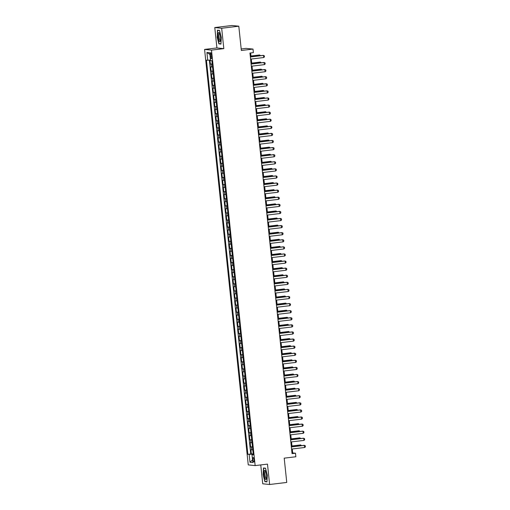 <?xml version="1.0" encoding="UTF-8"?>
<svg xmlns="http://www.w3.org/2000/svg" width="510" height="510" viewBox="0 0 510 510"><rect width="100%" height="100%" fill="white"/><g stroke="black" fill="none" stroke-linecap="round" stroke-linejoin="round"><path stroke-width="0.76" d="M254.082 459.88A2.282 0.587 -96.8 0 0 253.215 457.546A2.282 0.587 -96.8 0 0 252.89 459.759A2.282 0.587 -96.8 0 0 253.763 462.085A2.282 0.587 -96.8 0 0 254.082 459.88M260.75 464.922L262.733 483.799L269.624 484.5L286.754 482.447L284.204 458.158L295.851 456.762L295.481 453.218L292.683 452.937L292.268 448.985M204.587 49.419L248.255 464.897L255.147 465.598L211.478 50.12L204.587 49.419L216.922 47.94L223.813 48.635L221.672 28.254L214.78 27.553L216.922 47.94M214.78 27.553L231.91 25.5L238.801 26.201L241.351 50.484L253.005 49.081L246.113 48.386L241.198 48.973M221.672 28.254L238.801 26.201M209.961 60.097L210.381 64.101L212.205 63.884M212.53 66.976L210.681 66.938L211.127 71.19L212.951 70.973M213.276 74.065L211.42 74.026L211.873 78.279L213.696 78.062M214.022 81.154L212.166 81.115L212.619 85.368L214.442 85.151M214.767 88.243L212.912 88.204L213.358 92.463L215.188 92.24M215.513 95.332L213.658 95.3L214.104 99.552L215.934 99.329M216.259 102.421L214.404 102.389L214.85 106.641L216.68 106.424M217.005 109.516L215.15 109.478L215.596 113.73L217.426 113.513M217.744 116.605L215.896 116.567L216.342 120.819L218.165 120.602M218.49 123.694L216.642 123.656L217.088 127.908L218.911 127.691M219.236 130.783L217.387 130.745L217.834 135.003L219.657 134.78M219.982 137.872L218.133 137.84L218.58 142.092L220.403 141.869M220.728 144.961L218.873 144.929L219.326 149.181L221.149 148.965M221.474 152.056L219.619 152.018L220.065 156.27L221.895 156.054M222.22 159.145L220.365 159.107L220.811 163.359L222.641 163.143M222.966 166.234L221.11 166.196L221.557 170.455L223.386 170.232M223.712 173.323L221.856 173.285L222.303 177.544L224.132 177.321M224.457 180.412L222.602 180.381L223.048 184.633L224.872 184.41M225.197 187.501L223.348 187.47L223.794 191.722L225.618 191.505M225.943 194.597L224.094 194.559L224.54 198.811L226.363 198.594M226.689 201.686L224.84 201.648L225.286 205.9L227.109 205.683M227.434 208.775L225.579 208.737L226.032 212.995L227.855 212.772M228.18 215.864L226.325 215.826L226.772 220.084L228.601 219.861M228.926 222.953L227.071 222.921L227.517 227.173L229.347 226.95M229.672 230.042L227.817 230.01L228.263 234.262L230.093 234.045M230.418 237.137L228.563 237.099L229.009 241.351L230.839 241.134M231.164 244.226L229.309 244.188L229.755 248.44L231.578 248.223M231.903 251.315L230.055 251.277L230.501 255.535L232.324 255.312M232.649 258.404L230.8 258.366L231.247 262.624L233.07 262.401M233.395 265.493L231.546 265.461L231.993 269.713L233.816 269.49M234.141 272.589L232.292 272.55L232.738 276.802L234.562 276.586M234.887 279.678L233.032 279.639L233.484 283.891L235.308 283.675M235.633 286.767L233.778 286.728L234.224 290.981L236.053 290.764M236.379 293.856L234.523 293.817L234.97 298.076L236.799 297.853M237.124 300.945L235.269 300.906L235.716 305.165L237.545 304.942M237.87 308.034L236.015 308.002L236.462 312.254L238.291 312.031M238.616 315.129L236.761 315.091L237.207 319.343L239.031 319.126M239.356 322.218L237.507 322.18L237.953 326.432L239.776 326.215M240.102 329.307L238.253 329.269L238.699 333.521L240.522 333.304M240.847 336.396L238.999 336.358L239.445 340.616L241.268 340.393M241.593 343.485L239.738 343.447L240.191 347.705L242.014 347.482M242.339 350.574L240.484 350.542L240.93 354.794L242.76 354.571M243.085 357.669L241.23 357.631L241.676 361.883L243.506 361.666M243.831 364.758L241.976 364.72L242.422 368.972L244.252 368.755M244.577 371.847L242.722 371.809L243.168 376.061L244.998 375.844M245.323 378.936L243.468 378.898L243.914 383.157L245.737 382.933M246.062 386.025L244.213 385.987L244.66 390.246L246.483 390.022M246.808 393.114L244.959 393.082L245.406 397.335L247.229 397.111M247.554 400.21L245.705 400.171L246.151 404.424L247.975 404.207M248.3 407.299L246.445 407.26L246.897 411.513L248.721 411.296M249.046 414.388L247.191 414.349L247.643 418.602L249.466 418.385M249.792 421.477L247.936 421.438L248.383 425.697L250.212 425.474M250.537 428.566L248.682 428.527L249.129 432.786L250.958 432.563M251.283 435.655L249.428 435.623L249.874 439.875L251.704 439.658M252.029 442.75L250.174 442.712L250.62 446.964L252.45 446.747M253.005 49.081L253.374 52.626L249.951 53.04L292.051 453.626L295.481 453.218M210.356 54.844L210.515 56.406A2.212 0.567 -96.8 0 0 211.357 58.663A2.212 0.567 -96.8 0 0 211.669 56.521L211.51 54.959A2.212 0.567 -96.8 0 0 210.668 52.702A2.212 0.567 -96.8 0 0 210.356 54.844L211.478 54.71M253.26 454.499L251.997 454.754L253.304 454.888L211.867 60.677L210.566 60.55L209.744 52.747L206.913 52.46L207.736 60.263L206.429 60.129L247.866 454.333L252.654 454.212L252.699 454.614M251.997 454.754L252.82 462.557L249.989 462.27L249.167 454.467M212.23 64.139L210.381 64.101M209.349 60.142L250.741 453.989L253.19 453.836M252.769 449.839L250.92 449.801L251.366 454.053M252.475 447.002L250.62 446.964M251.73 439.913L249.874 439.875M250.984 432.818L249.129 432.786M250.238 425.729L248.383 425.697M249.492 418.64L247.643 418.602M248.746 411.551L246.897 411.513M248 404.462L246.151 404.424M247.254 397.373L245.406 397.335M246.515 390.277L244.66 390.246M245.769 383.188L243.914 383.157M245.023 376.099L243.168 376.061M244.277 369.01L242.422 368.972M243.531 361.921L241.676 361.883M242.785 354.832L240.93 354.794M242.04 347.737L240.191 347.705M241.294 340.648L239.445 340.616M240.548 333.559L238.699 333.521M239.808 326.47L237.953 326.432M239.062 319.381L237.207 319.343M238.317 312.292L236.462 312.254M237.571 305.197L235.716 305.165M236.825 298.108L234.97 298.076M236.079 291.019L234.224 290.981M235.333 283.93L233.484 283.891M234.587 276.841L232.738 276.802M233.841 269.752L231.993 269.713M233.095 262.656L231.247 262.624M232.356 255.567L230.501 255.535M231.61 248.478L229.755 248.44M230.864 241.389L229.009 241.351M230.118 234.3L228.263 234.262M229.373 227.211L227.517 227.173M228.627 220.116L226.772 220.084M227.881 213.027L226.032 212.995M227.135 205.938L225.286 205.9M226.389 198.849L224.54 198.811M225.649 191.76L223.794 191.722M224.904 184.671L223.048 184.633M224.158 177.576L222.303 177.544M223.412 170.487L221.557 170.455M222.666 163.398L220.811 163.359M221.92 156.309L220.065 156.27M221.174 149.22L219.326 149.181M220.428 142.131L218.58 142.092M219.683 135.035L217.834 135.003M218.943 127.946L217.088 127.908M218.197 120.857L216.342 120.819M217.451 113.768L215.596 113.73M216.705 106.679L214.85 106.641M215.959 99.59L214.104 99.552M215.214 92.495L213.358 92.463M214.468 85.406L212.619 85.368M213.722 78.317L211.873 78.279M212.976 71.228L211.127 71.19M223.813 48.635L211.478 50.12M269.624 484.5L267.482 464.119L255.147 465.598M292.039 446.779L291.522 441.889M291.293 439.69L290.783 434.8M290.547 432.601L290.037 427.711M289.801 425.512L289.291 420.622M289.055 418.423L288.545 413.533M288.316 411.334L287.799 406.444M287.57 404.239L287.053 399.349M286.824 397.15L286.308 392.26M286.078 390.061L285.562 385.171M285.332 382.972L284.816 378.082M284.586 375.883L284.07 370.993M283.84 368.794L283.33 363.904M283.095 361.698L282.585 356.809M282.349 354.609L281.839 349.72M281.609 347.52L281.093 342.631M280.863 340.431L280.347 335.542M280.117 333.342L279.601 328.453M279.372 326.253L278.855 321.364M278.626 319.158L278.109 314.268M277.88 312.069L277.363 307.179M277.134 304.98L276.624 300.09M276.388 297.891L275.878 293.001M275.642 290.802L275.132 285.912M274.896 283.713L274.386 278.817M274.157 276.618L273.64 271.728M273.411 269.529L272.895 264.639M272.665 262.44L272.149 257.55M271.919 255.351L271.403 250.461M271.173 248.262L270.657 243.372M270.427 241.173L269.911 236.277M269.682 234.077L269.172 229.188M268.936 226.988L268.426 222.099M268.19 219.899L267.68 215.01M267.45 212.81L266.934 207.921M266.704 205.721L266.188 200.832M265.959 198.632L265.442 193.736M265.213 191.537L264.696 186.647M264.467 184.448L263.95 179.558M263.721 177.359L263.205 172.469M262.975 170.27L262.465 165.38M262.229 163.181L261.719 158.291M261.483 156.092L260.973 151.196M260.737 148.996L260.227 144.107M259.998 141.907L259.482 137.018M259.252 134.818L258.736 129.929M258.506 127.73L257.99 122.84M257.76 120.641L257.244 115.751M257.014 113.545L256.498 108.655M256.269 106.456L255.759 101.566M255.523 99.367L255.013 94.477M254.777 92.278L254.267 87.389M254.031 85.189L253.521 80.299M253.291 78.1L252.775 73.21M252.546 71.005L252.029 66.115M251.8 63.916L251.283 59.026M251.054 56.827L250.646 52.957M253.228 454.149L252.654 454.212M291.988 453.02L292.683 452.937M210.515 60.059L207.736 60.263M250.741 453.989L247.866 454.333M209.935 54.519L206.913 52.46M249.989 462.27L252.526 459.803M217.12 36.911L218.873 43.86L220.951 44.07L221.27 37.332L219.51 30.383L217.438 30.173L217.317 36.886M266.966 481.88L267.285 475.142L265.525 468.199L263.453 467.989L263.135 474.721L264.888 481.669L266.966 481.88M219.963 43.726L218.873 43.86M265.978 481.542L264.888 481.669M266.979 481.644L265.041 481.446L263.135 474.721M250.365 56.986L263.511 55.405L264.314 55.819L264.429 56.884L263.734 57.534L250.588 59.109M263.734 57.534L263.511 55.405L263.173 55.373L250.359 56.91M259.864 55.768L259.781 55.029L250.977 56.087M260.616 55.679L259.45 54.997L250.965 56.011M220.543 37.23A4.641 1.192 -96.8 0 0 219.383 32.946A4.641 1.192 -96.8 0 0 218.121 36.981A4.641 1.192 -96.8 0 0 219.153 41.049A4.641 1.192 -96.8 0 0 220.365 41.131A4.641 1.192 -96.8 0 0 220.543 37.23M219.708 33.584A3.513 0.899 -96.8 0 0 219.536 33.539A3.513 0.899 -96.8 0 0 219.039 36.937A3.513 0.899 -96.8 0 0 220.371 40.52A3.513 0.899 -96.8 0 0 220.53 40.443M220.964 43.828L219.019 43.63L217.317 36.905L217.63 30.377L219.561 30.568M218.439 30.275L217.63 30.377M265.531 470.985A4.641 1.192 -96.8 0 0 265.398 470.762A4.641 1.192 -96.8 0 0 264.046 472.713A4.641 1.192 -96.8 0 0 265.162 478.845A4.641 1.192 -96.8 0 0 266.379 478.947A4.641 1.192 -96.8 0 0 265.531 470.985M265.723 471.393A3.513 0.899 -96.8 0 0 265.551 471.355A3.513 0.899 -96.8 0 0 264.996 473.943A3.513 0.899 -96.8 0 0 265.831 477.819A3.513 0.899 -96.8 0 0 266.392 478.329A3.513 0.899 -96.8 0 0 266.545 478.252M263.338 474.714L263.644 468.186L265.576 468.384M264.46 468.091L263.644 468.186M251.111 64.075L264.256 62.501L265.06 62.908L265.174 63.973L264.48 64.623L251.334 66.204M264.48 64.623L263.919 62.462L251.098 63.999M251.857 71.164L264.996 69.589L265.806 69.997L265.92 71.062L265.226 71.712L252.08 73.293M265.226 71.712L264.664 69.551L251.844 71.094M252.597 78.253L265.742 76.678L266.551 77.087L266.66 78.151L265.965 78.801L252.826 80.382M265.965 78.801L265.41 76.647L252.59 78.183M253.342 85.342L266.488 83.767L267.297 84.175L267.406 85.24L266.711 85.897L253.566 87.471M266.711 85.897L266.156 83.736L253.336 85.272M260.604 62.864L260.527 62.118L251.723 63.176M261.362 62.768L260.196 62.086L251.71 63.106M261.349 69.953L261.273 69.207L252.463 70.265M262.108 69.857L260.941 69.175L252.456 70.195M262.095 77.042L262.019 76.302L253.209 77.354M262.854 76.953L261.681 76.264L253.202 77.284M262.841 84.131L262.765 83.391L253.954 84.45M263.594 84.042L262.427 83.353L253.948 84.373M254.088 92.438L267.234 90.856L268.043 91.271L268.152 92.329L267.457 92.986L254.311 94.56M267.457 92.986L266.902 90.825L254.082 92.361M263.587 91.22L263.511 90.48L254.7 91.539M264.339 91.131L263.173 90.448L254.694 91.462M254.834 99.526L267.979 97.945L268.789 98.36L268.897 99.424L268.203 100.075L255.057 101.649M268.203 100.075L267.979 97.945L267.642 97.914L254.828 99.45M264.333 98.309L264.256 97.569L255.446 98.628M265.085 98.22L263.919 97.537L255.44 98.551M255.58 106.615L268.725 105.041L269.529 105.449L269.643 106.514L268.948 107.164L255.803 108.745M268.948 107.164L268.387 105.003L255.574 106.539M265.079 105.404L265.002 104.658L256.192 105.717M265.831 105.309L264.664 104.626L256.186 105.646M256.326 113.704L269.471 112.13L270.274 112.538L270.389 113.602L269.694 114.253L256.549 115.834M269.694 114.253L269.133 112.092L256.32 113.634M265.825 112.493L265.742 111.747L256.938 112.806M266.577 112.398L265.41 111.715L256.932 112.735M257.072 120.793L270.217 119.219L271.02 119.627L271.135 120.691L270.44 121.342L257.295 122.923M270.44 121.342L270.217 119.219L269.879 119.187L257.065 120.723M266.571 119.582L266.488 118.843L257.684 119.895M267.323 119.493L266.156 118.805L257.671 119.825M257.818 127.882L270.963 126.308L271.766 126.716L271.881 127.78L271.186 128.437L258.041 130.012M271.186 128.437L270.963 126.308L270.625 126.276L257.811 127.812M267.31 126.671L267.234 125.932L258.43 126.99M268.069 126.582L266.902 125.893L258.417 126.913M258.564 134.978L271.702 133.397L272.512 133.811L272.627 134.869L271.932 135.526L258.787 137.101M271.932 135.526L271.371 133.365L258.551 134.901M268.056 133.76L267.979 133.021L259.169 134.079M268.815 133.671L267.648 132.989L259.163 134.002M259.309 142.067L272.448 140.486L273.258 140.9L273.366 141.965L272.671 142.615L259.533 144.19M272.671 142.615L272.117 140.454L259.297 141.99M268.802 140.849L268.725 140.11L259.915 141.168M269.56 140.76L268.387 140.078L259.909 141.091M269.548 147.945L269.471 147.199L260.661 148.257M270.3 147.849L269.133 147.167L260.655 148.187M270.294 155.034L270.217 154.288L261.407 155.346M271.046 154.938L269.879 154.256L261.401 155.276M260.049 149.156L273.194 147.581L274.004 147.989L274.112 149.054L273.417 149.704L260.272 151.285M273.417 149.704L272.863 147.543L260.043 149.079M260.795 156.245L273.94 154.67L274.75 155.078L274.858 156.143L274.163 156.793L261.018 158.374M274.163 156.793L273.609 154.632L260.788 156.175M261.541 163.334L274.686 161.759L275.496 162.167L275.604 163.232L274.909 163.882L261.764 165.463M274.909 163.882L274.686 161.759L274.348 161.727L261.534 163.264M271.039 162.123L270.963 161.383L262.153 162.435M271.792 162.033L270.625 161.345L262.146 162.365M262.287 170.423L275.432 168.848L276.241 169.256L276.35 170.321L275.655 170.977L262.51 172.552M275.655 170.977L275.432 168.848L275.094 168.816L262.28 170.353M271.785 169.212L271.709 168.472L262.899 169.53M272.538 169.122L271.371 168.434L262.892 169.454M263.032 177.518L276.178 175.937L276.981 176.352L277.096 177.41L276.401 178.066L263.256 179.641M276.401 178.066L276.178 175.937L275.84 175.905L263.026 177.442M272.531 176.301L272.455 175.561L263.644 176.619M273.284 176.211L272.117 175.529L263.638 176.543M263.778 184.607L276.924 183.026L277.727 183.441L277.842 184.505L277.147 185.155L264.001 186.73M277.147 185.155L276.924 183.026L276.586 182.994L263.772 184.531M273.277 183.39L273.194 182.65L264.39 183.708M274.029 183.3L272.863 182.618L264.384 183.632M264.524 191.696L277.669 190.122L278.473 190.53L278.587 191.594L277.893 192.244L264.747 193.826M277.893 192.244L277.332 190.083L264.518 191.62M274.023 190.485L273.94 189.739L265.136 190.797M274.775 190.389L273.609 189.707L265.123 190.727M265.27 198.785L278.415 197.211L279.219 197.619L279.333 198.683L278.638 199.333L265.493 200.915M278.638 199.333L278.077 197.172L265.257 198.715M274.762 197.574L274.686 196.828L265.882 197.886M275.521 197.485L274.354 196.796L265.869 197.816M266.016 205.874L279.155 204.3L279.964 204.708L280.079 205.772L279.378 206.429L266.239 208.003M279.378 206.429L278.823 204.268L266.003 205.804M275.508 204.663L275.432 203.923L266.622 204.975M276.267 204.574L275.1 203.885L266.615 204.905M266.755 212.963L279.901 211.389L280.71 211.797L280.819 212.861L280.124 213.518L266.985 215.092M280.124 213.518L279.569 211.357L266.749 212.893M276.254 211.752L276.178 211.012L267.367 212.071M277.013 211.663L275.84 210.974L267.361 211.994M267.501 220.059L280.647 218.478L281.456 218.892L281.565 219.95L280.87 220.607L267.724 222.181M280.87 220.607L280.315 218.446L267.495 219.982M268.247 227.148L281.392 225.567L282.202 225.981L282.31 227.046L281.616 227.696L268.47 229.27M281.616 227.696L281.061 225.535L268.241 227.071M268.993 234.237L282.138 232.662L282.948 233.07L283.056 234.135L282.361 234.785L269.216 236.366M282.361 234.785L281.8 232.624L268.987 234.16M277 218.841L276.924 218.101L268.113 219.16M277.752 218.752L276.586 218.07L268.107 219.083M277.746 225.93L277.669 225.19L268.859 226.249M278.498 225.841L277.332 225.159L268.853 226.172M278.492 233.025L278.415 232.279L269.605 233.338M279.244 232.93L278.077 232.248L269.599 233.268M269.739 241.326L282.884 239.751L283.688 240.159L283.802 241.224L283.107 241.874L269.962 243.455M283.107 241.874L282.546 239.713L269.733 241.255M279.238 240.114L279.161 239.368L270.351 240.427M279.99 240.025L278.823 239.337L270.345 240.357M270.485 248.415L283.63 246.84L284.433 247.248L284.548 248.313L283.853 248.969L270.708 250.544M283.853 248.969L283.63 246.84L283.292 246.808L270.478 248.344M279.984 247.203L279.901 246.464L271.097 247.516M280.736 247.114L279.569 246.426L271.09 247.446M271.231 255.504L284.376 253.929L285.179 254.337L285.294 255.402L284.599 256.058L271.454 257.633M284.599 256.058L284.376 253.929L284.038 253.897L271.224 255.433M280.729 254.292L280.647 253.553L271.843 254.611M281.482 254.203L280.315 253.521L271.83 254.535M271.977 262.599L285.122 261.018L285.925 261.432L286.04 262.491L285.345 263.147L272.2 264.722M285.345 263.147L285.122 261.018L284.784 260.986L271.97 262.522M281.469 261.381L281.392 260.642L272.589 261.7M282.228 261.292L281.061 260.61L272.576 261.624M272.722 269.688L285.861 268.107L286.671 268.521L286.786 269.586L286.091 270.236L272.946 271.811M286.091 270.236L285.53 268.075L272.71 269.611M273.462 276.777L286.607 275.202L287.417 275.61L287.525 276.675L286.83 277.325L273.691 278.906M286.83 277.325L286.276 275.164L273.456 276.7M274.208 283.866L287.353 282.291L288.163 282.699L288.271 283.764L287.576 284.414L274.431 285.995M287.576 284.414L287.022 282.253L274.202 283.796M282.215 268.47L282.138 267.731L273.328 268.789M282.974 268.381L281.807 267.699L273.322 268.713M282.961 275.566L282.884 274.82L274.074 275.878M283.719 275.47L282.546 274.788L274.068 275.808M283.707 282.655L283.63 281.909L274.82 282.967M284.459 282.565L283.292 281.877L274.813 282.897M274.954 290.955L288.099 289.38L288.909 289.788L289.017 290.853L288.322 291.51L275.177 293.084M288.322 291.51L287.767 289.349L274.947 290.885M284.452 289.744L284.376 289.004L275.566 290.056M285.205 289.654L284.038 288.966L275.559 289.986M275.7 298.044L288.845 296.469L289.654 296.877L289.763 297.942L289.068 298.599L275.923 300.173M289.068 298.599L288.845 296.469L288.507 296.438L275.693 297.974M285.198 296.833L285.122 296.093L276.312 297.151M285.951 296.743L284.784 296.061L276.305 297.075M276.445 305.139L289.591 303.558L290.4 303.973L290.509 305.031L289.814 305.688L276.669 307.262M289.814 305.688L289.591 303.558L289.253 303.526L276.439 305.063M285.944 303.922L285.868 303.182L277.058 304.24M286.697 303.832L285.53 303.15L277.051 304.164M277.191 312.228L290.337 310.647L291.14 311.062L291.255 312.126L290.56 312.777L277.414 314.351M290.56 312.777L290.337 310.647L289.999 310.615L277.185 312.152M286.69 311.011L286.607 310.271L277.803 311.329M287.442 310.921L286.276 310.239L277.797 311.253M277.937 319.317L291.082 317.743L291.886 318.151L292 319.215L291.306 319.866L278.16 321.447M291.306 319.866L290.745 317.704L277.931 319.241M287.436 318.106L287.353 317.36L278.549 318.418M288.188 318.01L287.022 317.328L278.543 318.348M278.683 326.406L291.828 324.832L292.632 325.24L292.746 326.304L292.051 326.955L278.906 328.536M292.051 326.955L291.49 324.793L278.677 326.336M288.175 325.195L288.099 324.456L279.295 325.507M288.934 325.106L287.767 324.417L279.282 325.437M279.429 333.495L292.568 331.921L293.377 332.329L293.492 333.393L292.797 334.05L279.652 335.625M292.797 334.05L292.236 331.889L279.416 333.425M288.921 332.284L288.845 331.545L280.041 332.596M289.68 332.195L288.513 331.506L280.028 332.526M280.175 340.584L293.314 339.01L294.123 339.418L294.238 340.482L293.537 341.139L280.398 342.714M293.537 341.139L292.982 338.978L280.162 340.514M289.667 339.373L289.591 338.634L280.78 339.692M290.426 339.284L289.253 338.602L280.774 339.615M280.914 347.68L294.06 346.099L294.869 346.513L294.978 347.571L294.283 348.228L281.144 349.803M294.283 348.228L293.728 346.067L280.908 347.603M290.413 346.462L290.337 345.723L281.526 346.781M291.172 346.373L289.999 345.691L281.52 346.704M281.66 354.769L294.805 353.188L295.615 353.602L295.724 354.667L295.029 355.317L281.883 356.892M295.029 355.317L294.474 353.156L281.654 354.692M291.159 353.551L291.082 352.812L282.272 353.87M291.911 353.462L290.745 352.78L282.266 353.793M282.406 361.858L295.551 360.283L296.361 360.691L296.469 361.756L295.774 362.406L282.629 363.987M295.774 362.406L295.213 360.245L282.4 361.781M291.905 360.647L291.828 359.901L283.018 360.959M292.657 360.551L291.49 359.869L283.012 360.889M283.152 368.947L296.297 367.372L297.107 367.78L297.215 368.845L296.52 369.495L283.375 371.076M296.52 369.495L295.959 367.334L283.146 368.877M292.651 367.736L292.574 366.996L283.764 368.048M293.403 367.646L292.236 366.958L283.758 367.978M283.898 376.036L297.043 374.461L297.846 374.869L297.961 375.934L297.266 376.59L284.121 378.165M297.266 376.59L297.043 374.461L296.705 374.429L283.891 375.966M293.397 374.825L293.32 374.085L284.51 375.137M294.149 374.735L292.982 374.047L284.503 375.067M284.644 383.125L297.789 381.55L298.592 381.958L298.707 383.023L298.012 383.679L284.867 385.254M298.012 383.679L297.789 381.55L297.451 381.518L284.637 383.055M294.142 381.913L294.06 381.174L285.256 382.232M294.895 381.824L293.728 381.142L285.249 382.156M285.39 390.22L298.535 388.639L299.338 389.053L299.453 390.112L298.758 390.768L285.613 392.343M298.758 390.768L298.535 388.639L298.197 388.607L285.383 390.144M294.888 389.002L294.805 388.263L286.002 389.321M295.641 388.913L294.474 388.231L285.989 389.245M286.135 397.309L299.281 395.728L300.084 396.142L300.199 397.207L299.504 397.857L286.359 399.432M299.504 397.857L299.281 395.728L298.943 395.696L286.123 397.233M295.628 396.091L295.551 395.352L286.748 396.41M296.387 396.002L295.22 395.32L286.735 396.334M286.881 404.398L300.02 402.823L300.83 403.231L300.945 404.296L300.243 404.946L287.104 406.527M300.243 404.946L299.689 402.785L286.869 404.322M296.374 403.187L296.297 402.441L287.487 403.499M297.132 403.091L295.966 402.409L287.481 403.429M287.621 411.487L300.766 409.912L301.576 410.32L301.684 411.385L300.989 412.035L287.85 413.616M300.989 412.035L300.435 409.874L287.615 411.417M297.12 410.276L297.043 409.536L288.233 410.588M297.878 410.187L296.705 409.498L288.226 410.518M288.367 418.576L301.512 417.001L302.322 417.409L302.43 418.474L301.735 419.131L288.59 420.705M301.735 419.131L301.18 416.97L288.36 418.506M297.865 417.365L297.789 416.625L288.979 417.677M298.618 417.276L297.451 416.587L288.972 417.607M289.113 425.665L302.258 424.09L303.067 424.498L303.176 425.563L302.481 426.22L289.336 427.794M302.481 426.22L301.926 424.059L289.106 425.595M298.611 424.454L298.535 423.714L289.725 424.773M299.364 424.365L298.197 423.683L289.718 424.696M289.858 432.76L303.004 431.179L303.813 431.594L303.922 432.652L303.227 433.309L290.082 434.883M303.227 433.309L303.004 431.179L302.666 431.148L289.852 432.684M299.357 431.543L299.281 430.803L290.47 431.862M300.109 431.454L298.943 430.772L290.464 431.785M290.604 439.849L303.75 438.268L304.553 438.683L304.668 439.747L303.973 440.398L290.827 441.972M303.973 440.398L303.75 438.268L303.412 438.237L290.598 439.773M300.103 438.632L300.027 437.892L291.216 438.951M300.855 438.543L299.689 437.861L291.21 438.88M291.35 446.938L304.495 445.364L305.299 445.772L305.413 446.836L304.719 447.487L291.573 449.068M304.719 447.487L304.158 445.326L291.344 446.862M300.849 445.727L300.766 444.981L291.962 446.04M301.601 445.632L300.435 444.95L291.956 445.969M211.357 67.008L211.057 64.171M251.596 449.871L251.302 447.034M250.856 442.782L250.557 439.945M250.11 435.687L249.811 432.856M249.364 428.598L249.065 425.761M248.619 421.509L248.319 418.672M247.873 414.42L247.573 411.583M247.127 407.331L246.827 404.494M246.381 400.242L246.081 397.405M245.635 393.146L245.342 390.316M244.889 386.057L244.596 383.22M244.15 378.968L243.85 376.131M243.404 371.879L243.104 369.042M242.658 364.79L242.358 361.953M241.912 357.701L241.612 354.864M241.166 350.606L240.867 347.769M240.42 343.517L240.121 340.68M239.674 336.428L239.375 333.591M238.929 329.339L238.635 326.502M238.183 322.25L237.889 319.413M237.443 315.161L237.144 312.324M236.697 308.065L236.398 305.229M235.951 300.976L235.652 298.14M235.206 293.887L234.906 291.051M234.46 286.798L234.16 283.962M233.714 279.709L233.414 276.873M232.968 272.62L232.668 269.784M232.222 265.525L231.922 262.688M231.476 258.436L231.183 255.599M230.73 251.347L230.437 248.51M229.991 244.258L229.691 241.421M229.245 237.169L228.945 234.332M228.499 230.08L228.199 227.243M227.753 222.985L227.454 220.148M227.007 215.896L226.708 213.059M226.261 208.807L225.962 205.97M225.516 201.718L225.216 198.881M224.77 194.629L224.476 191.792M224.024 187.54L223.731 184.703M223.284 180.444L222.985 177.608M222.538 173.355L222.239 170.518M221.793 166.266L221.493 163.429M221.047 159.177L220.747 156.34M220.301 152.088L220.001 149.251M219.555 144.999L219.255 142.162M218.809 137.904L218.509 135.067M218.063 130.815L217.77 127.978M217.317 123.726L217.024 120.889M216.572 116.637L216.278 113.8M215.832 109.548L215.532 106.711M215.086 102.453L214.786 99.622M214.34 95.364L214.041 92.527M213.594 88.275L213.295 85.438M212.848 81.186L212.549 78.349M212.103 74.097L211.803 71.26M211.644 56.266L210.515 56.406"/></g></svg>
